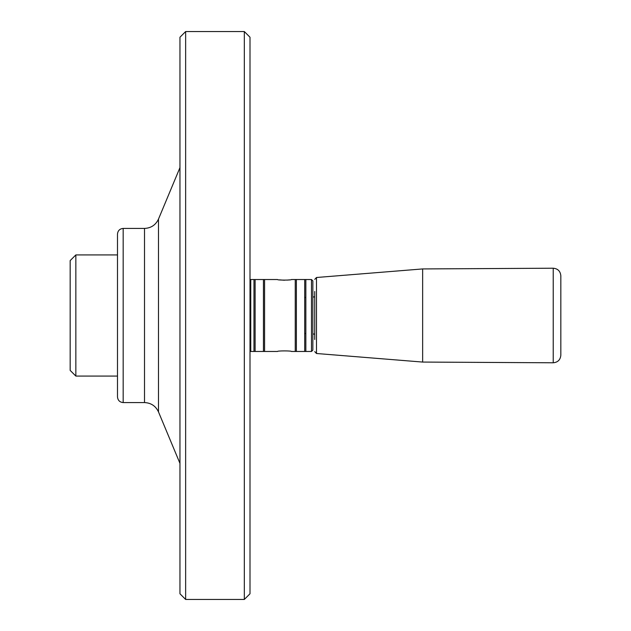 <?xml version="1.0" encoding="UTF-8"?>
<svg xmlns="http://www.w3.org/2000/svg" width="631" height="631" viewBox="0 0 631 631"><rect width="100%" height="100%" fill="white"/><g stroke="black" fill="none" stroke-linecap="round" stroke-linejoin="round"><path stroke-width="0.95" d="M244.323 599.45L244.323 31.55L250.002 37.229L250.002 593.771L244.323 599.45L185.64 599.45L185.64 31.55L179.961 37.229L179.961 593.771L185.64 599.45M70.167 260.603L70.167 370.397L75.846 376.076L75.846 254.924L70.167 260.603M314.743 291.49L314.743 339.51M264.578 351.467L264.578 279.533L263.442 279.533L263.442 351.467L277.545 351.467C277.009 350.71 291.916 350.71 291.364 351.467L296.381 351.467L296.381 279.533L295.245 279.533L295.245 351.467M311.493 279.533L311.493 351.467L312.85 350.11L312.85 280.89L311.493 279.533L305.846 279.533L305.846 297.398L304.71 297.532M560.833 315.5L560.833 275.786C560.375 271.172 557.843 268.648 553.221 268.214L553.221 362.786C557.843 362.352 560.375 359.828 560.833 355.214L560.833 315.5M311.493 351.467L305.846 351.467L305.846 279.533L304.71 279.533L304.71 351.467L296.381 351.467M295.245 279.533L291.364 279.533C291.908 280.29 277.001 280.29 277.545 279.533L264.578 279.533M279.572 279.88L284.455 280.235M287.523 280.101L289.329 279.88M253.977 279.533L253.977 351.467L255.113 351.467L255.113 279.533L250.759 279.533L250.759 351.467L250.002 350.71M117.492 396.899L117.492 234.101C117.831 230.654 119.724 228.761 123.171 228.422L123.171 402.578C119.724 402.239 117.831 400.346 117.492 396.899M263.442 279.533L255.113 279.533M314.743 279.383L316.486 277.498L316.486 353.502L422.644 362.068L422.644 268.932L553.221 268.214M123.171 402.578L144.507 402.578L144.507 228.422C151.03 228.122 155.691 225.022 158.484 219.107L158.484 411.893L179.961 463.391M316.486 353.502L314.743 351.617M250.759 279.533L250.002 280.29M304.71 279.533L296.381 279.533M304.71 333.468L305.846 333.602M304.71 351.467L305.846 351.467L305.846 279.533M244.323 31.55L185.64 31.55M158.484 219.107L179.961 167.609M144.507 228.422L123.171 228.422M144.507 402.578C151.03 402.878 155.691 405.978 158.484 411.893M263.442 351.467L255.113 351.467M253.977 351.467L250.759 351.467M422.644 362.068L553.221 362.786M316.486 277.498L422.644 268.932M312.85 333.933L314.743 334.162M312.85 297.067L314.743 296.838M117.492 254.924L75.846 254.924M117.492 376.076L75.846 376.076"/></g></svg>
